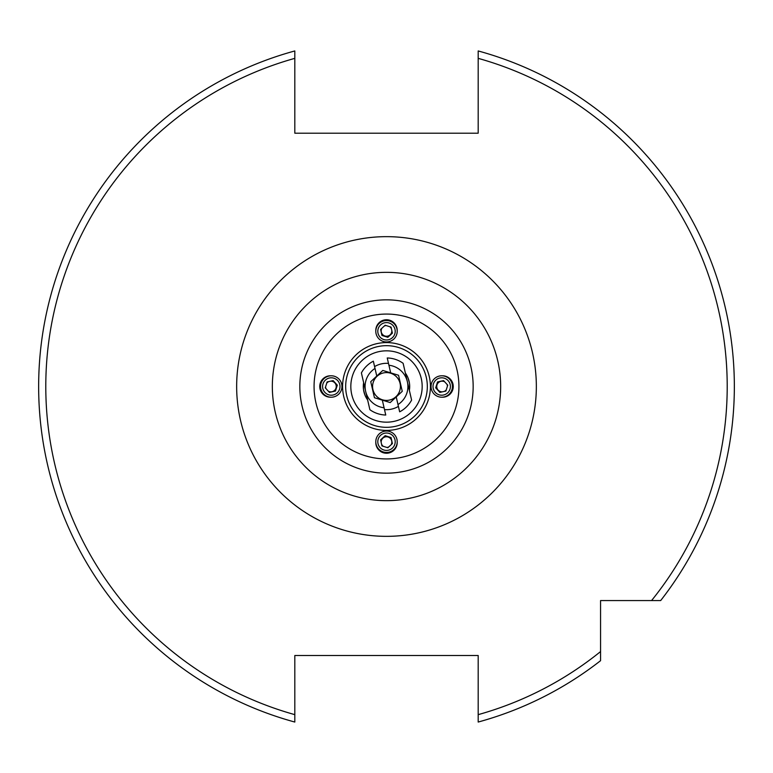 <?xml version="1.0" encoding="UTF-8"?>
<svg xmlns="http://www.w3.org/2000/svg" width="773" height="773" viewBox="0 0 773 773"><rect width="100%" height="100%" fill="white"/><g stroke="black" fill="none" stroke-linecap="round" stroke-linejoin="round"><path stroke-width="1.16" d="M409.439 389.892L409.69 386.5C407.767 374.992 407.767 374.992 409.69 386.5L409.439 383.06M409.419 382.973L407.98 377.755M363.561 383.108L363.31 386.5C365.233 398.008 365.233 398.008 363.31 386.5L363.571 389.94M363.581 390.027L365.02 395.245M386.5 350.826A35.674 35.674 0 0 1 422.174 386.5A35.674 35.674 0 0 1 386.5 422.174A35.674 35.674 0 0 1 350.826 386.5A35.674 35.674 0 0 1 386.5 350.826M386.5 500.662A114.162 114.162 0 0 1 272.338 386.5A114.162 114.162 0 0 1 386.5 272.338A114.162 114.162 0 0 1 500.662 386.5A114.162 114.162 0 0 1 386.5 500.662M409.69 386.5L409.361 390.375A23.19 23.19 0 0 0 405.352 373.001M374.586 366.605A23.19 23.19 0 0 1 388.49 363.397M398.414 406.395A23.19 23.19 0 0 1 384.51 409.603M294.813 717.209L294.813 714.648A340.719 340.719 0 0 1 294.813 58.352L294.813 50.95A347.85 347.85 0 0 0 294.813 722.05L294.813 714.648L294.813 722.05A347.85 347.85 0 0 1 294.813 50.95L294.813 133.198L478.187 133.198L478.187 50.95A347.85 347.85 0 0 1 660.683 600.563L600.563 600.563L600.563 660.683A347.85 347.85 0 0 1 478.187 722.05L478.187 721.673M734.35 386.5A347.85 347.85 0 0 1 660.683 600.563L651.571 600.563A340.719 340.719 0 0 0 478.187 58.352L478.187 50.95M294.813 714.648L294.813 655.504L478.187 655.504L478.187 722.05A347.85 347.85 0 0 0 600.563 660.683L600.563 651.571A340.719 340.719 0 0 1 478.187 714.648M367.648 399.999A23.19 23.19 0 0 1 363.639 382.625L363.31 386.5M372.944 389.631A13.914 13.914 0 0 0 389.631 400.056A13.914 13.914 0 0 0 400.056 383.369A13.914 13.914 0 0 0 383.369 372.944A13.914 13.914 0 0 0 372.944 389.631M369.881 409.709L365.639 391.312A21.402 21.402 0 0 0 384.084 407.767L385.756 415.033A28.543 28.543 0 0 1 369.881 409.709M411.603 400.085A28.543 28.543 0 0 1 399.66 411.825L397.989 404.559A21.402 21.402 0 0 0 407.361 381.688L411.603 400.085M375.011 368.441A21.402 21.402 0 0 0 365.639 391.312L361.397 372.915A28.543 28.543 0 0 1 373.34 361.175L376.77 376.065L370.74 381.678L374.451 397.737L382.326 400.143L384.084 407.767M397.989 404.559L396.23 396.936L402.26 391.322L398.549 375.263L390.674 372.857L387.244 357.967A28.543 28.543 0 0 1 403.12 363.291L407.361 381.688A21.402 21.402 0 0 0 388.916 365.233M396.23 396.936L390.201 402.559L382.326 400.143M376.77 376.065L382.799 370.441L390.674 372.857M386.829 447.432A5.353 5.353 0 0 0 388.674 446.978M381.553 444.127A5.353 5.353 0 0 0 383.166 446.272M391.177 444.688A5.353 5.353 0 0 0 382.886 438.146A5.353 5.353 0 0 0 381.157 442.32M375.794 441.741L375.794 442.552A10.706 10.696 0 0 0 388.809 452.997A10.706 10.696 0 0 0 397.206 442.552L397.206 441.741A10.706 10.696 0 0 0 384.191 431.295A10.706 10.696 0 0 0 375.794 441.741A10.706 10.696 0 0 0 388.809 452.195A10.706 10.696 0 0 0 397.206 441.741M388.384 450.205A8.706 8.696 0 0 0 394.993 439.837A8.706 8.696 0 0 0 384.616 433.218A8.706 8.696 0 0 0 378.007 443.596A8.706 8.696 0 0 0 388.384 450.205M380.606 439.856L385.167 435.682L391.061 437.547L392.394 443.576L387.833 447.751L381.939 445.886L380.606 439.856M392.326 443.634L391.061 437.914L385.167 436.059L380.674 440.166M447.432 386.171A5.353 5.353 -90 0 0 446.978 384.326M444.127 391.447A5.353 5.353 -90 0 0 446.272 389.834M444.688 381.823A5.353 5.353 -90 0 0 438.146 390.114A5.353 5.353 -90 0 0 442.32 391.843M441.741 397.206L442.552 397.206A10.706 10.696 -90 0 0 452.997 384.191A10.706 10.696 -90 0 0 442.552 375.794L441.741 375.794A10.706 10.696 -90 0 0 431.295 388.809A10.706 10.696 -90 0 0 441.741 397.206A10.706 10.696 -90 0 0 452.195 384.191A10.706 10.696 -90 0 0 441.741 375.794M450.205 384.616A8.706 8.696 -90 0 0 439.837 378.007A8.706 8.696 -90 0 0 433.218 388.384A8.706 8.696 -90 0 0 443.596 394.993A8.706 8.696 -90 0 0 450.205 384.616M439.856 392.394L435.682 387.833L437.547 381.939L443.576 380.606L447.751 385.167L445.886 391.061L439.856 392.394M443.634 380.674L437.914 381.939L436.059 387.833L440.166 392.326M386.171 325.568A5.353 5.353 180 0 0 384.326 326.022M391.447 328.873A5.353 5.353 180 0 0 389.834 326.728M381.823 328.312A5.353 5.353 180 0 0 390.114 334.854A5.353 5.353 180 0 0 391.843 330.68M397.206 331.259L397.206 330.448A10.706 10.696 180 0 0 384.191 320.003A10.706 10.696 180 0 0 375.794 330.448L375.794 331.259A10.706 10.696 180 0 0 388.809 341.705A10.706 10.696 180 0 0 397.206 331.259A10.706 10.696 180 0 0 384.191 320.805A10.706 10.696 180 0 0 375.794 331.259M384.616 322.795A8.706 8.696 180 0 0 378.007 333.163A8.706 8.696 180 0 0 388.384 339.782A8.706 8.696 180 0 0 394.993 329.404A8.706 8.696 180 0 0 384.616 322.795M392.394 333.144L387.833 337.318L381.939 335.453L380.606 329.424L385.167 325.249L391.061 327.114L392.394 333.144M380.674 329.366L381.939 335.086L387.833 336.941L392.326 332.834M325.568 386.829A5.353 5.353 90 0 0 326.022 388.674M328.873 381.553A5.353 5.353 90 0 0 326.728 383.166M328.312 391.177A5.353 5.353 90 0 0 334.854 382.886A5.353 5.353 90 0 0 330.68 381.157M331.259 375.794L330.448 375.794A10.706 10.696 90 0 0 320.003 388.809A10.706 10.696 90 0 0 330.448 397.206L331.259 397.206A10.706 10.696 90 0 0 341.705 384.191A10.706 10.696 90 0 0 331.259 375.794A10.706 10.696 90 0 0 320.805 388.809A10.706 10.696 90 0 0 331.259 397.206M322.795 388.384A8.706 8.696 90 0 0 333.163 394.993A8.706 8.696 90 0 0 339.782 384.616A8.706 8.696 90 0 0 329.404 378.007A8.706 8.696 90 0 0 322.795 388.384M333.144 380.606L337.318 385.167L335.453 391.061L329.424 392.394L325.249 387.833L327.114 381.939L333.144 380.606M329.366 392.326L335.086 391.061L336.941 385.167L332.834 380.674M386.5 236.654A149.846 149.846 0 0 1 536.346 386.5A149.846 149.846 0 0 1 386.5 536.346A149.846 149.846 0 0 1 236.654 386.5A149.846 149.846 0 0 1 386.5 236.654M386.5 345.676A40.824 40.824 0 0 1 427.324 386.5A40.824 40.824 0 0 1 386.5 427.324A40.824 40.824 0 0 1 345.676 386.5A40.824 40.824 0 0 1 386.5 345.676M386.5 430.416A43.916 43.916 0 0 1 342.584 386.5A43.916 43.916 0 0 1 386.5 342.584A43.916 43.916 0 0 1 430.416 386.5A43.916 43.916 0 0 1 386.5 430.416M386.5 458.93A72.43 72.43 0 0 1 314.07 386.5A72.43 72.43 0 0 1 386.5 314.07A72.43 72.43 0 0 1 458.93 386.5A72.43 72.43 0 0 1 386.5 458.93M386.5 473.163A86.663 86.663 0 0 1 299.837 386.5A86.663 86.663 0 0 1 386.5 299.837A86.663 86.663 0 0 1 473.163 386.5A86.663 86.663 0 0 1 386.5 473.163"/></g></svg>
